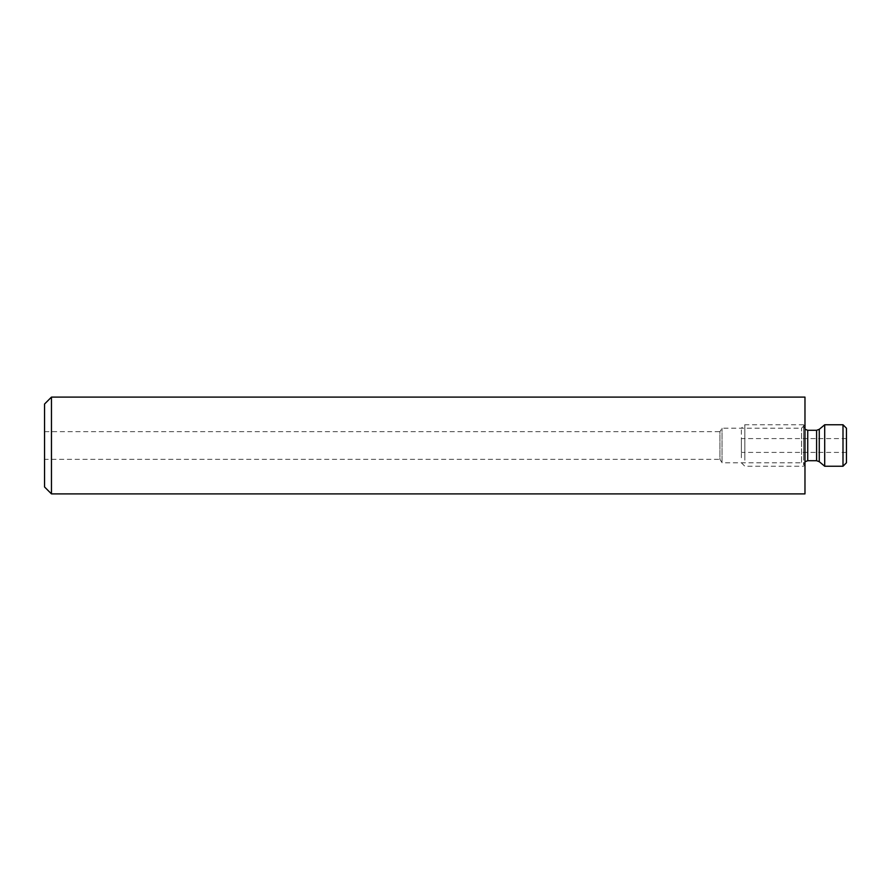 <?xml version="1.0" encoding="UTF-8"?>
<svg xmlns="http://www.w3.org/2000/svg" width="891" height="891" viewBox="0 0 891 891"><rect width="100%" height="100%" fill="white"/><g stroke="black" fill="none" stroke-linecap="round" stroke-linejoin="round"><path stroke-width="0.67" stroke-dasharray="4.46 3.34" d="M44.55 459.322L44.55 431.678L44.55 459.322L719.939 459.322L719.939 431.678L722.022 428.215L801.521 428.215L804.974 424.762L804.974 466.238L804.974 424.762M44.55 431.678L719.939 431.678L719.939 459.322L722.022 462.785L722.022 428.215L722.022 462.785L801.521 462.785L801.521 428.215L801.521 462.785L804.974 466.238M44.55 486.976L44.55 404.024M51.466 493.892L51.466 397.108M804.974 493.892L804.974 397.108M741.379 457.74L741.379 428.215L741.379 457.74M744.831 460.179L744.831 424.762L744.831 460.179M803.593 460.179L803.593 424.762L803.593 460.179M803.593 431.801L803.593 464.857L803.593 431.801M741.379 440.611L741.379 452.416L741.379 440.611M846.45 440.611L846.45 452.416L846.45 440.611M824.698 466.238L824.698 424.762M842.997 424.762L842.997 466.238M846.45 428.215L846.45 462.785M807.736 430.286L807.736 460.714M816.602 430.286L816.602 460.714M819.263 429.317L819.263 461.683M741.379 462.785L744.831 466.238L803.593 466.238M804.974 429.239L803.593 426.143M846.45 438.584L741.379 438.584M846.45 452.416L741.379 452.416M804.974 461.761L803.593 464.857M803.593 424.762L744.831 424.762L741.379 428.215"/><path stroke-width="1.34" d="M51.466 397.108L51.466 493.892L804.974 493.892L804.974 397.108L51.466 397.108L44.55 404.024L44.55 486.976L51.466 493.892M842.997 466.238L846.45 462.785L846.45 428.215L842.997 424.762L824.698 424.762L824.698 466.238L842.997 466.238L842.997 424.762M816.602 460.714L816.602 430.286L819.263 429.317L819.263 461.683L816.602 460.714L807.736 460.714L807.736 430.286L804.974 429.239M819.263 461.683L824.698 466.238M819.263 429.317L824.698 424.762M816.602 430.286L807.736 430.286M807.736 460.714L804.974 461.761"/></g></svg>
